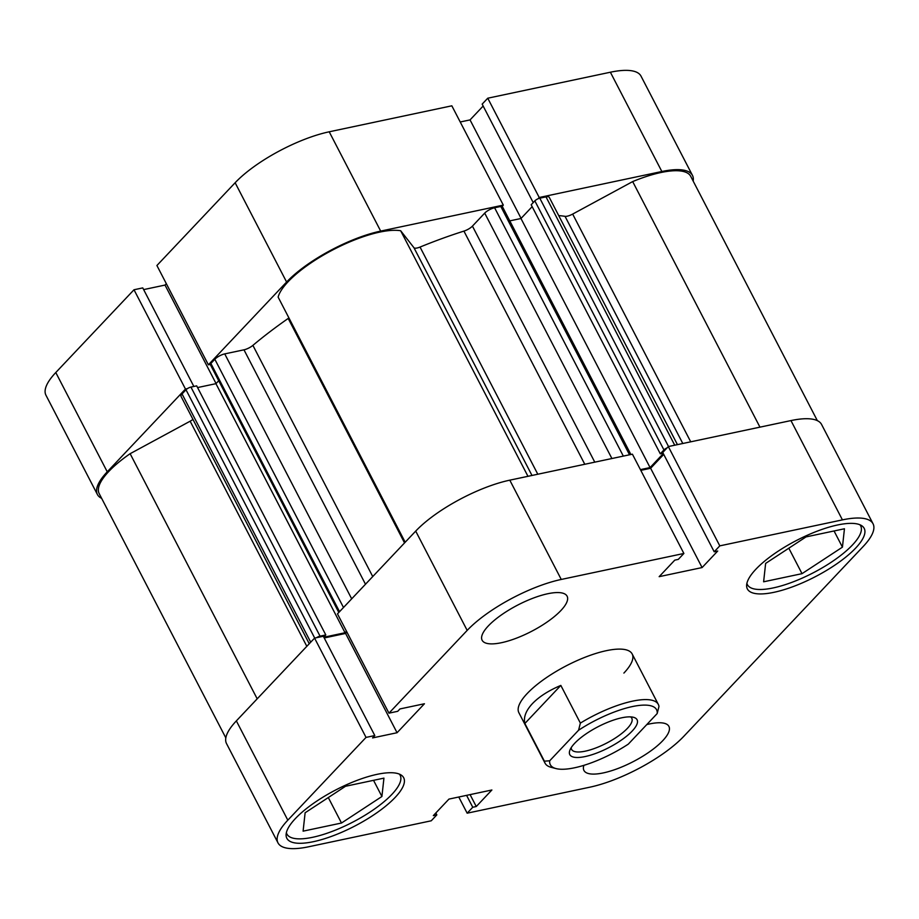 <?xml version="1.0" encoding="UTF-8"?>
<svg xmlns="http://www.w3.org/2000/svg" width="919" height="919" viewBox="0 0 919 919"><rect width="100%" height="100%" fill="white"/><g stroke="black" fill="none" stroke-linecap="round" stroke-linejoin="round"><path stroke-width="1.38" d="M187.407 388.634L185.466 389.047L107.247 471.815A75.772 23.503 152.6 0 0 97.414 494.514A75.772 23.503 152.6 0 0 101.653 498.351M185.466 389.047L134.002 289.761L55.783 372.528L107.247 471.815M286.602 282.03L235.138 182.743A75.772 23.503 -27.4 0 1 329.22 131.796L451.838 105.811L503.313 205.109L380.684 231.094A75.772 23.503 152.6 0 0 286.602 282.03L208.383 364.809L210.313 364.395M693.167 181.089A75.772 23.503 152.6 0 0 692.478 175.414A75.772 23.503 152.6 0 0 661.852 171.508L610.377 72.222A75.772 23.503 -27.4 0 1 641.014 76.128L692.478 175.414M537.994 198.803L539.223 197.493L661.852 171.508M502.073 206.419L503.313 205.109M97.414 494.514L45.95 395.216A75.772 23.503 -27.4 0 1 55.783 372.528M193.863 386.474L142.767 287.9L134.002 289.761M166.328 283.684L165.018 285.074L143.651 289.6M235.138 182.743L156.908 265.511L208.383 364.809M483.153 106.041L470.046 119.907L460.224 121.986M539.223 197.493L487.759 98.207L482.165 104.123L533.215 202.605M487.759 98.207L610.377 72.222M521.084 218.377L470.046 119.907M216.057 383.545L165.018 285.074M859.908 524.76A63.802 19.793 -27.4 0 1 860.689 525.921A63.802 19.793 -27.4 0 1 852.407 545.036A63.802 19.793 -27.4 0 1 792.396 582.152A63.802 19.793 -27.4 0 1 747.388 584.645A63.802 19.793 -27.4 0 1 746.894 583.347M399.386 774.12A63.802 19.793 -27.4 0 1 400.167 775.28A63.802 19.793 -27.4 0 1 391.885 794.395A63.802 19.793 -27.4 0 1 331.885 831.511A63.802 19.793 -27.4 0 1 286.866 834.004A63.802 19.793 -27.4 0 1 286.372 832.706M560.9 610.538A47.857 14.842 152.6 0 0 567.103 596.201A47.857 14.842 152.6 0 0 533.342 598.074A47.857 14.842 152.6 0 0 488.334 625.908A47.857 14.842 152.6 0 0 482.13 640.244A47.857 14.842 152.6 0 0 515.892 638.372A47.857 14.842 152.6 0 0 560.9 610.538M583.898 765.332A47.857 14.842 152.6 0 0 583.944 770.455A47.857 14.842 152.6 0 0 617.706 768.583A47.857 14.842 152.6 0 0 662.702 740.737A47.857 14.842 152.6 0 0 668.917 726.401A47.857 14.842 152.6 0 0 646.769 724.586M855.669 548.08A65.8 20.413 152.6 0 0 864.193 528.368A65.8 20.413 152.6 0 0 817.772 530.941A65.8 20.413 152.6 0 0 755.9 569.217A65.8 20.413 152.6 0 0 747.365 588.93A65.8 20.413 152.6 0 0 793.786 586.356A65.8 20.413 152.6 0 0 855.669 548.08M395.147 797.439A65.8 20.413 152.6 0 0 403.682 777.727A65.8 20.413 152.6 0 0 357.261 780.3A65.8 20.413 152.6 0 0 295.378 818.576A65.8 20.413 152.6 0 0 286.843 838.289A65.8 20.413 152.6 0 0 333.264 835.716A65.8 20.413 152.6 0 0 395.147 797.439M623.898 673.076A63.802 19.793 152.6 0 0 632.169 653.96A63.802 19.793 152.6 0 0 587.149 656.453A63.802 19.793 152.6 0 0 527.15 693.581A63.802 19.793 152.6 0 0 518.867 712.696L545.047 763.172A63.802 19.793 -27.4 0 1 544.404 761.173L524.864 723.483C523.37 717.268 525.886 710.663 532.377 703.678C539.074 696.694 548.563 690.606 560.831 685.413L580.371 723.104A63.802 19.793 -27.4 0 1 658.337 704.448A63.802 19.793 -27.4 0 1 658.98 706.447L657.165 713.581L628.309 744.126A59.815 18.564 152.6 0 1 556.018 768.583L551.113 767.308A63.802 19.793 -27.4 0 1 545.047 763.172M287.819 820.173A75.772 23.503 152.6 0 0 277.986 842.872L226.522 743.586A75.772 23.503 -27.4 0 1 236.355 720.887L287.819 820.173L366.038 737.406L374.803 735.556L372.574 737.923L397.054 732.73L424.44 703.747L399.96 708.94L397.72 711.306L388.955 713.167L337.48 613.869L415.71 531.102A75.772 23.503 -27.4 0 1 509.792 480.166L561.256 579.452L683.885 553.468L678.291 559.384L674.787 560.13L659.164 576.661L702.093 567.563L717.716 551.032L714.201 551.779L662.737 452.481L668.331 446.565L790.96 420.58A75.772 23.503 -27.4 0 1 821.586 424.486L873.05 523.784A75.772 23.503 152.6 0 0 842.424 519.878L790.96 420.58M668.331 446.565L719.795 545.863L842.424 519.878M388.955 713.167L467.174 630.4L415.71 531.102M277.986 842.872A75.772 23.503 152.6 0 0 308.623 846.778L431.241 820.793L436.835 814.877L433.331 815.624L448.954 799.093L491.883 789.995L476.26 806.526L472.757 807.261L467.162 813.189L589.78 787.204A75.772 23.503 152.6 0 0 683.862 736.257L863.217 546.472A75.772 23.503 152.6 0 0 873.05 523.784M236.355 720.887L314.574 638.119L323.339 636.258L374.803 735.556M324.223 637.97L345.59 633.432L346.9 632.054M509.792 480.166L632.41 454.181L683.885 553.468M640.796 470.356L650.629 468.276L663.736 454.4M714.201 551.779L719.795 545.863M561.256 579.452A75.772 23.503 152.6 0 0 467.174 630.4M458.776 797.014L467.162 813.189M366.038 737.406L314.574 638.119M435.847 812.959L436.835 814.877M470.08 794.613L476.26 806.526M466.576 795.36L472.757 807.261M345.59 633.432L397.054 732.73M650.629 468.276L702.093 567.563M345.533 786.262L383.935 778.129L381.913 796.497L341.5 823.022L303.098 831.155L305.119 812.775L345.533 786.262M341.5 823.022L328.313 797.566M381.913 796.497L373.528 780.323M806.043 536.903L844.446 528.77L842.436 547.15L802.023 573.663L763.62 581.796L765.63 563.416L806.043 536.903M802.023 573.663L788.824 548.206M842.436 547.15L834.05 530.975M585.116 756.567A37.886 11.752 -27.4 0 1 569.872 750.249A37.886 11.752 -27.4 0 1 621.761 717.796A37.886 11.752 -27.4 0 1 633.467 717.291A37.886 11.752 -27.4 0 1 626.597 736.188A37.886 11.752 -27.4 0 1 585.116 756.567M571.216 747.652A33.9 10.511 152.6 0 0 571.595 749.41A33.9 10.511 152.6 0 0 585.3 751.156A33.9 10.511 152.6 0 0 618.43 735.947A33.9 10.511 152.6 0 0 631.79 718.21A33.9 10.511 152.6 0 0 630.572 716.889M657.165 713.581A59.815 18.564 152.6 0 0 632.364 706.573A59.815 18.564 152.6 0 0 578.568 730.237L549.7 760.783A59.815 18.564 152.6 0 0 556.018 768.583M580.371 723.104L578.568 730.237M549.7 760.783L544.404 761.173M560.831 685.413L524.864 723.483M306.82 646.321L190.141 421.201A7.972 2.47 152.6 0 0 192.967 419.409M404.544 542.911L288.198 318.445A7.972 2.47 152.6 0 0 288.911 317.928M817.347 420.649L690.709 176.333A73.773 22.895 152.6 0 0 632.674 181.583L572.663 214.081L690.72 441.821M759.956 427.151L632.674 181.583M584.783 464.267L463.923 231.106A223.317 69.281 152.6 0 0 420.04 247.062L537.799 474.227M682.794 443.498L565.036 216.333A223.317 69.281 152.6 0 0 558.706 215.586M288.198 318.445A223.317 69.281 152.6 0 0 252.897 345.372L372.735 576.569M667.102 447.875A3.986 1.241 152.6 0 0 663.955 449.942L660.29 453.814L663.116 453.216M663.3 453.572L650.078 467.576L640.417 469.62M346.474 631.227L345.05 632.743L323.844 637.235M323.764 637.085L325.797 634.937L320.053 636.155A3.986 1.241 152.6 0 0 316.504 637.706M190.141 421.201L130.13 453.699A73.773 22.895 152.6 0 0 99.183 493.595L225.833 737.911M309.255 643.748L181.009 396.342A7.972 2.47 -27.4 0 1 182.042 393.952L310.714 642.197M314.712 638.085L185.994 389.771L182.042 393.952M185.994 389.771A3.986 1.241 -27.4 0 1 190.945 387.083L320.053 636.155M325.797 634.937L196.689 385.865L190.945 387.083M218.699 380.742L215.942 383.671L197.574 387.565M338.812 612.468L210.359 364.636A3.986 1.241 -27.4 0 1 210.876 363.442L214.828 359.26A7.972 2.47 -27.4 0 1 224.73 353.895L243.972 349.817A7.972 2.47 152.6 0 0 252.897 345.372M531.986 475.456L413.941 247.705L400.673 230.749A73.773 22.895 152.6 0 0 329.726 251.553A73.773 22.895 152.6 0 0 278.124 297.101L405.187 542.233M413.941 247.705A7.972 2.47 152.6 0 0 420.04 247.062M463.923 231.106A7.972 2.47 152.6 0 0 472.435 226.12L594.777 462.154M611.905 458.524L484.704 213.128L472.435 226.12M484.704 213.128A7.972 2.47 -27.4 0 1 494.606 207.763L623.335 456.1M629.526 454.79L500.798 206.453L494.606 207.763M500.798 206.453A3.986 1.241 -27.4 0 1 502.417 206.66L630.882 454.503M532.17 206.649L520.97 218.504L509.781 220.87M663.955 449.942L534.847 200.87L531.182 204.753L660.29 453.814M534.847 200.87A3.986 1.241 -27.4 0 1 539.798 198.194L546.001 196.873A7.972 2.47 -27.4 0 1 549.229 197.286L677.441 444.635M565.036 216.333A7.972 2.47 152.6 0 0 572.663 214.081M257.194 698.831L130.13 453.699M527.966 476.306L400.673 230.749M345.05 632.743L215.942 383.671M650.078 467.576L520.97 218.504M329.22 131.796L380.684 231.094M365.486 584.243L243.972 349.817M224.73 353.895L351.69 598.832M210.876 363.442L339.548 611.686M343.499 607.505L214.828 359.26M539.798 198.194L668.527 446.531M674.73 445.21L546.001 196.873M747.388 584.645L746.837 583.588M286.866 834.004L286.314 832.936M400.167 775.28L399.616 774.212M860.689 525.921L860.138 524.852M632.169 653.96L658.337 704.448"/></g></svg>
